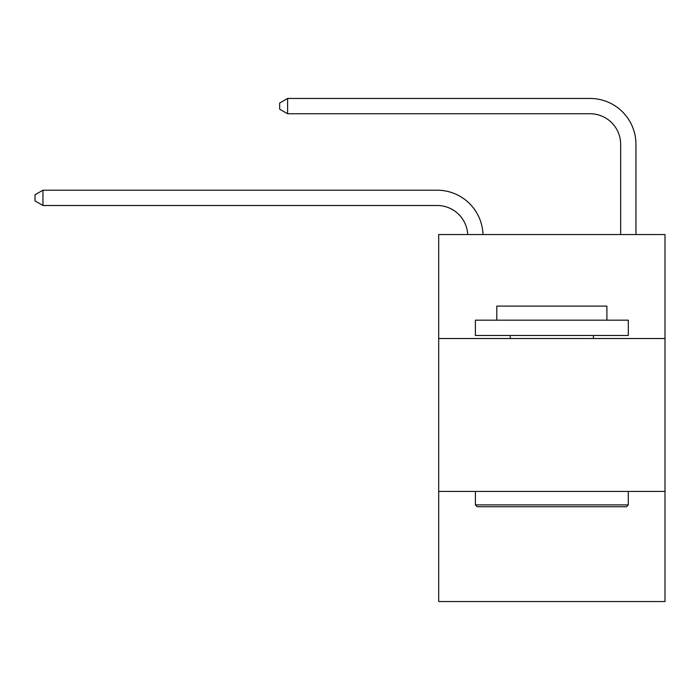 <?xml version="1.0" encoding="UTF-8"?>
<svg xmlns="http://www.w3.org/2000/svg" width="700" height="700" viewBox="0 0 700 700"><rect width="100%" height="100%" fill="white"/><g stroke="black" fill="none" stroke-linecap="round" stroke-linejoin="round"><path stroke-width="1.05" d="M665 338.529L665 234.553L438.69 234.553L438.69 338.529L665 338.529L665 601.545L438.69 601.545L438.69 338.529M665 491.444L438.69 491.444M467.705 234.553A30.581 30.581 0 0 0 437.159 205.494A30.581 30.581 0 0 1 467.705 234.553A30.581 30.581 0 0 0 437.159 205.494A30.581 30.581 0 0 1 467.705 234.553A30.581 30.581 0 0 0 437.159 205.494A30.581 30.581 0 0 1 467.705 234.553A30.581 30.581 0 0 0 437.159 205.494A30.581 30.581 0 0 1 467.705 234.553A30.581 30.581 0 0 0 437.159 205.494A30.581 30.581 0 0 1 467.705 234.553A30.581 30.581 0 0 0 437.159 205.494A30.581 30.581 0 0 1 467.705 234.553A30.581 30.581 0 0 0 437.159 205.494A30.581 30.581 0 0 1 467.705 234.553A30.581 30.581 0 0 0 437.159 205.494A30.581 30.581 0 0 1 467.705 234.553A30.581 30.581 0 0 0 437.159 205.494A30.581 30.581 0 0 1 467.705 234.553A30.581 30.581 0 0 0 437.159 205.494A30.581 30.581 0 0 1 467.705 234.553A30.581 30.581 0 0 0 437.159 205.494A30.581 30.581 0 0 1 467.705 234.553A30.581 30.581 0 0 0 437.159 205.494A30.581 30.581 0 0 1 467.705 234.553A30.581 30.581 0 0 0 437.159 205.494A30.581 30.581 0 0 1 467.705 234.553A30.581 30.581 0 0 0 437.159 205.494A30.581 30.581 0 0 1 467.705 234.553A30.581 30.581 0 0 0 437.159 205.494A30.581 30.581 0 0 1 467.705 234.553A30.581 30.581 0 0 0 437.159 205.494A30.581 30.581 0 0 1 467.705 234.553A30.581 30.581 0 0 0 437.159 205.494A30.581 30.581 0 0 1 467.705 234.553A30.581 30.581 0 0 0 437.159 205.494A30.581 30.581 0 0 1 467.705 234.553A30.581 30.581 0 0 0 437.159 205.494A30.581 30.581 0 0 1 467.705 234.553A30.581 30.581 -38.4 0 0 437.159 205.494L42.954 205.494L35 200.909L35 194.793L42.954 190.207L437.159 190.207A45.876 45.876 0 0 1 483.009 234.553M620.655 234.553L620.655 144.331A30.581 30.581 0 0 0 590.074 113.75L287.613 113.75L279.659 109.165L279.659 103.049L287.613 98.455L590.074 98.455A45.876 45.876 0 0 1 635.95 144.331L635.95 234.553M42.954 190.207L437.159 190.207L42.954 190.207L437.159 190.207L42.954 190.207L437.159 190.207L42.954 190.207L437.159 190.207L42.954 190.207L437.159 190.207L42.954 190.207L437.159 190.207L42.954 190.207L437.159 190.207L42.954 190.207L437.159 190.207L42.954 190.207L437.159 190.207L42.954 190.207L437.159 190.207L42.954 190.207L437.159 190.207L42.954 190.207L437.159 190.207L42.954 190.207L437.159 190.207L42.954 190.207L437.159 190.207L42.954 190.207L437.159 190.207L42.954 190.207L437.159 190.207L42.954 190.207L437.159 190.207L42.954 190.207L437.159 190.207L42.954 190.207L437.159 190.207L42.954 190.207L42.954 205.494M620.655 144.331A30.581 30.581 0 0 0 590.074 113.75A30.581 30.581 0 0 1 620.655 144.331A30.581 30.581 0 0 0 590.074 113.75A30.581 30.581 0 0 1 620.655 144.331A30.581 30.581 0 0 0 590.074 113.75A30.581 30.581 0 0 1 620.655 144.331A30.581 30.581 0 0 0 590.074 113.75A30.581 30.581 0 0 1 620.655 144.331A30.581 30.581 0 0 0 590.074 113.75A30.581 30.581 0 0 1 620.655 144.331A30.581 30.581 0 0 0 590.074 113.75A30.581 30.581 0 0 1 620.655 144.331A30.581 30.581 0 0 0 590.074 113.75A30.581 30.581 0 0 1 620.655 144.331A30.581 30.581 0 0 0 590.074 113.75A30.581 30.581 0 0 1 620.655 144.331A30.581 30.581 0 0 0 590.074 113.75A30.581 30.581 0 0 1 620.655 144.331A30.581 30.581 0 0 0 590.074 113.75A30.581 30.581 0 0 1 620.655 144.331A30.581 30.581 0 0 0 590.074 113.75A30.581 30.581 0 0 1 620.655 144.331A30.581 30.581 0 0 0 590.074 113.75A30.581 30.581 0 0 1 620.655 144.331A30.581 30.581 0 0 0 590.074 113.75A30.581 30.581 0 0 1 620.655 144.331A30.581 30.581 0 0 0 590.074 113.75A30.581 30.581 0 0 1 620.655 144.331A30.581 30.581 0 0 0 590.074 113.75A30.581 30.581 0 0 1 620.655 144.331A30.581 30.581 0 0 0 590.074 113.75A30.581 30.581 0 0 1 620.655 144.331A30.581 30.581 0 0 0 590.074 113.75A30.581 30.581 0 0 1 620.655 144.331A30.581 30.581 0 0 0 590.074 113.75A30.581 30.581 0 0 1 620.655 144.331A30.581 30.581 0 0 0 590.074 113.75A30.581 30.581 0 0 1 620.655 144.331M287.613 98.455L590.074 98.455L287.613 98.455L590.074 98.455L287.613 98.455L590.074 98.455L287.613 98.455L590.074 98.455L287.613 98.455L590.074 98.455L287.613 98.455L590.074 98.455L287.613 98.455L590.074 98.455L287.613 98.455L590.074 98.455L287.613 98.455L590.074 98.455L287.613 98.455L590.074 98.455L287.613 98.455L590.074 98.455L287.613 98.455L590.074 98.455L287.613 98.455L590.074 98.455L287.613 98.455L590.074 98.455L287.613 98.455L590.074 98.455L287.613 98.455L590.074 98.455L287.613 98.455L590.074 98.455L287.613 98.455L590.074 98.455L287.613 98.455L590.074 98.455L287.613 98.455L287.613 113.75M477.225 506.739L475.387 504.901L628.303 504.901L626.465 506.739L477.225 506.739M628.303 320.18L628.303 335.475L475.387 335.475L475.387 320.18L628.303 320.18M496.799 320.18L496.799 306.11L606.891 306.11L606.891 320.18M628.303 491.444L628.303 504.901M475.387 491.444L475.387 504.901M593.434 335.475L593.434 338.529M510.256 335.475L510.256 338.529"/></g></svg>
